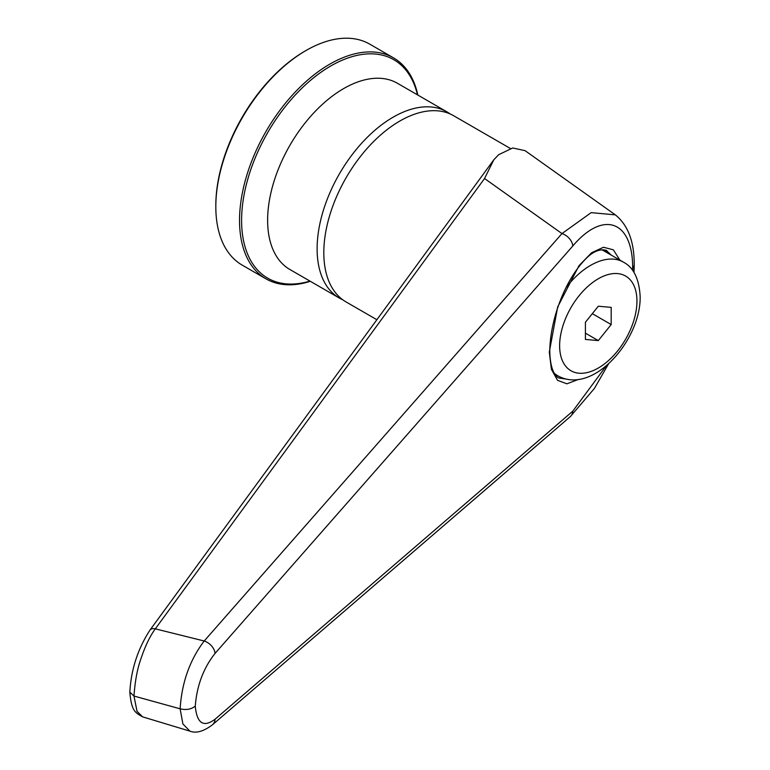 <?xml version="1.0" encoding="UTF-8"?>
<svg xmlns="http://www.w3.org/2000/svg" width="770" height="770" viewBox="0 0 770 770"><rect width="100%" height="100%" fill="white"/><g stroke="black" fill="none" stroke-linecap="round" stroke-linejoin="round"><path stroke-width="1.16" d="M450.152 113.95A107.521 62.081 120 0 0 446.908 111.843A107.521 62.081 120 0 0 393.143 117.165A107.521 62.081 120 0 0 317.115 248.854A107.521 62.081 120 0 0 339.378 298.077A107.521 62.081 120 0 0 342.833 299.828M309.964 281.089A126.116 72.813 -60 0 1 241.597 220.432A126.116 72.813 -60 0 1 330.773 65.979A126.116 72.813 -60 0 1 417.484 94.854M417.831 95.057A127.57 73.65 120 0 0 393.528 57.875A127.57 73.65 120 0 0 329.743 64.189A127.57 73.65 120 0 0 246.4 176.609A127.57 73.65 120 0 0 265.958 278.836A127.57 73.65 120 0 0 310.3 281.291M215.821 206.745L215.821 205.552A126.116 72.813 120 0 1 304.997 51.099L306.027 50.502A127.57 73.65 120 0 0 215.821 206.745A127.57 73.65 120 0 0 242.242 265.14L265.958 278.836M393.528 57.875L369.812 44.179A127.57 73.65 120 0 0 306.027 50.502L304.997 51.099M510.414 148.504L453.607 115.712A107.521 62.081 120 0 0 399.842 121.034A107.521 62.081 120 0 0 329.599 215.783A107.521 62.081 120 0 0 346.086 301.946L376.877 319.723M567.057 379.206L558.683 377.974C558.375 377.772 550.203 374.74 549.79 351.024L549.79 351.024C550.021 321.09 564.468 279.529 586.904 257.748C598.8 246.025 608.117 250.77 606.799 250.876L611.264 255.13M608.675 253.638A67.067 38.721 120 0 0 605.037 250.106M615.355 214.869L525.053 150.651L512.704 147.984L498.652 154.703L493.83 159.765L484.551 178.515L561.965 233.58A11.665 7.652 41.3 0 1 572.784 246.015C603.536 209.623 633.152 220.865 632.651 268.73L634.211 265.323C634.432 242.069 628.147 225.254 615.355 214.869L591.177 212.635L561.965 233.58L204.194 641.006A11.665 7.652 41.3 0 1 215.023 653.441L572.784 246.015M611.188 324.555L611.188 307.374L598.3 306.219L585.412 322.255L585.412 339.435L598.3 340.59L611.188 324.555L592.313 313.659M598.3 340.59L585.412 333.15M195.272 706.1C191.268 709.334 186.225 710.238 180.132 708.814L182.894 723.954L189.892 731.134C196.09 733.579 203.636 731.442 212.53 724.734L212.53 724.734A11.665 8.788 -130.7 0 0 215.023 719.257C203.463 727.756 196.879 723.376 195.272 706.1C196.879 685.598 203.463 668.052 215.023 653.441M212.53 724.734L570.291 416.637A11.665 8.788 -130.7 0 0 572.784 411.17L215.023 719.257M484.551 178.515L155.319 628.84C149.861 636.232 144.962 646.531 140.621 659.736C137.243 669.255 135.029 681.354 133.97 696.042L129.841 692.143C131.054 669.756 137.734 649.12 149.881 630.207L149.881 630.207A7.286 5.005 36.2 0 1 155.319 628.84L204.194 641.006C189.824 659.938 181.797 682.547 180.132 708.814L133.97 696.042L137.031 711.336L142.623 716.86L189.892 731.134M446.908 111.843L397.416 83.266A107.521 62.081 120 0 0 343.651 88.589A107.521 62.081 120 0 0 267.623 220.287A107.521 62.081 120 0 0 289.895 269.51L339.378 298.077M554.718 373.999L557.759 375.76A65.604 37.874 -60 0 1 554.246 373.238M566.037 287.624A65.604 37.874 -60 0 1 590.571 265.371A65.604 37.874 -60 0 1 623.373 262.118C633.575 267.373 639.177 278.875 640.159 296.623C640.938 339.926 592.881 395.655 557.759 375.76M559.636 345.72A54.67 31.57 -60 0 1 598.3 278.759A54.67 31.57 -60 0 1 636.954 301.08A54.67 31.57 -60 0 1 598.3 368.041A54.67 31.57 -60 0 1 559.636 345.72M549.79 351.024A3.648 2.108 180 0 1 549.299 352.073L551.416 369.321L557.528 380.322L566.922 383.816L578.52 379.398M619.908 260.125L613.324 249.807L603.497 247.257L591.591 252.753L579.011 265.66L557.692 306.903L549.299 352.073M632.651 268.73L632.622 270.491M606.298 365.789L572.784 411.17M633.989 272.503L634.201 266.401A11.665 6.535 -179.2 0 1 632.642 269.596M601.89 249.721L623.373 262.118M608.579 363.796L594.43 388.427L570.291 416.637M634.201 266.401L634.211 265.39M149.881 630.207L493.83 159.765M142.623 716.86C135.058 712.577 131.506 710.97 129.841 692.355"/></g></svg>

